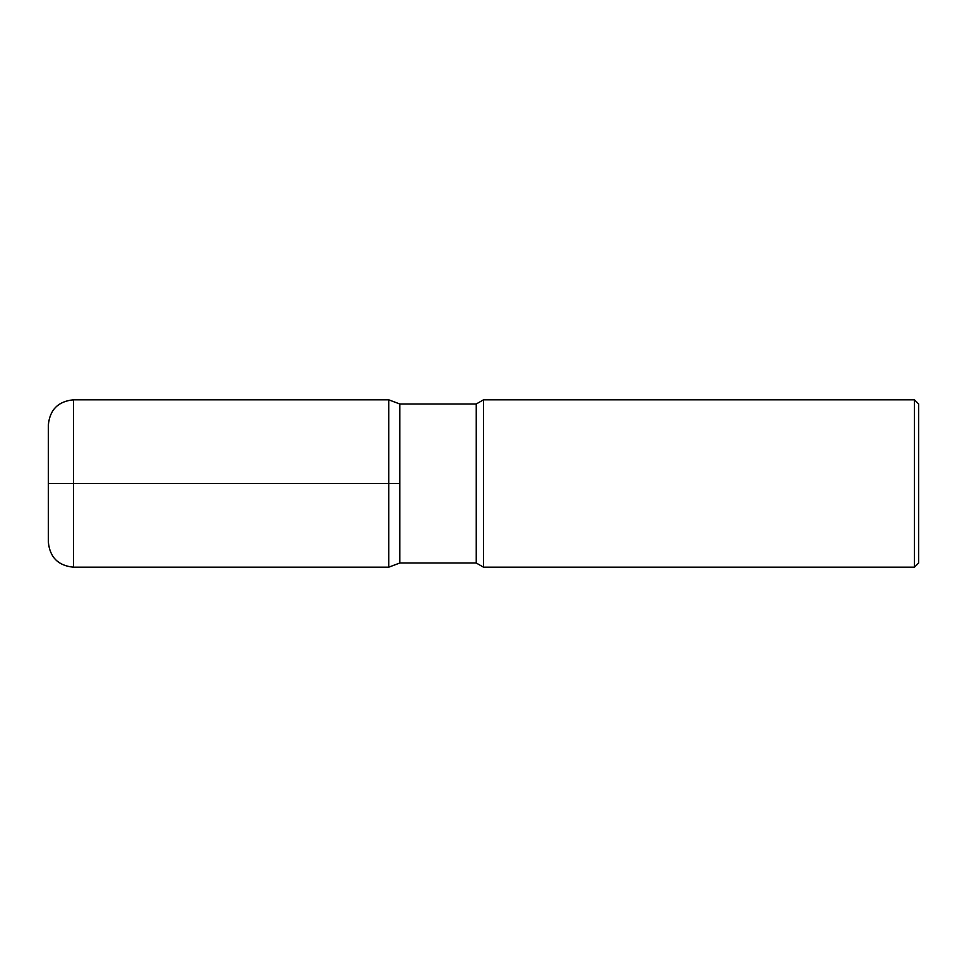 <?xml version="1.0" encoding="UTF-8"?>
<svg xmlns="http://www.w3.org/2000/svg" width="967" height="967" viewBox="0 0 967 967"><rect width="100%" height="100%" fill="white"/><g stroke="black" fill="none" stroke-linecap="round" stroke-linejoin="round"><path stroke-width="0.73" stroke-dasharray="4.83 3.63" d="M483.5 399.818L483.5 567.182M914.468 399.818L914.468 567.182M918.65 562.999L918.65 404.001M399.818 483.5L399.818 404.001L399.818 562.999L399.818 483.5L48.35 483.5L48.35 542.076M476.248 404.001L476.248 562.999M48.35 424.924L48.35 483.5M73.456 567.182L73.456 399.818M388.746 399.818L388.746 567.182"/><path stroke-width="1.45" d="M483.5 483.5L483.5 399.818L914.468 399.818L914.468 567.182L483.5 567.182L483.5 483.5M914.468 399.818L918.65 404.001L918.65 562.999L914.468 567.182M48.35 483.5L388.746 483.5L388.746 399.818L399.818 404.001L399.818 562.999L399.818 404.001L476.248 404.001L483.5 399.818M388.746 399.818L73.456 399.818L73.456 567.182L388.746 567.182L399.818 562.999L476.248 562.999L476.248 404.001M73.456 567.182C58.201 565.695 49.837 557.33 48.35 542.076L48.35 424.924C49.837 409.67 58.201 401.305 73.456 399.818M388.746 567.182L388.746 483.5L399.818 483.5M476.248 562.999L483.5 567.182"/></g></svg>

